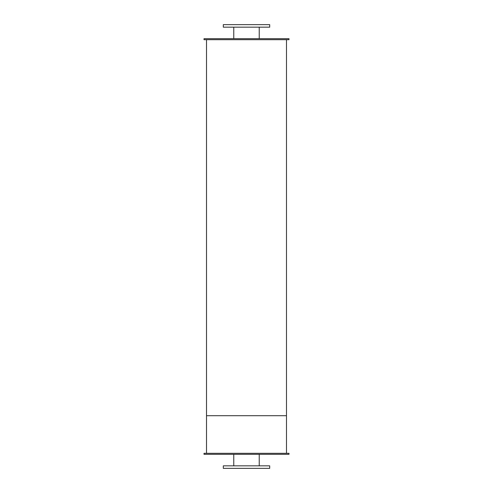<?xml version="1.0" encoding="UTF-8"?>
<svg xmlns="http://www.w3.org/2000/svg" width="493" height="493" viewBox="0 0 493 493"><rect width="100%" height="100%" fill="white"/><g stroke="black" fill="none" stroke-linecap="round" stroke-linejoin="round"><path stroke-width="0.74" d="M259.232 27.158L259.232 38.688M223.311 27.158L269.689 27.158L269.689 24.65L223.311 24.65L223.311 27.158M259.232 454.312L259.232 465.842M223.311 468.35L269.689 468.35L269.689 465.842L223.311 465.842L223.311 468.35M204.01 39.693L288.99 39.693L288.99 38.688L204.01 38.688L204.01 39.693M204.01 454.312L288.99 454.312L288.99 453.307L204.01 453.307L204.01 454.312M206.518 39.693L206.518 415.71L286.482 415.71L286.482 453.307M286.482 39.693L286.482 415.71L206.518 415.71L206.518 453.307M233.768 27.158L233.768 38.688M233.768 454.312L233.768 465.842"/></g></svg>
